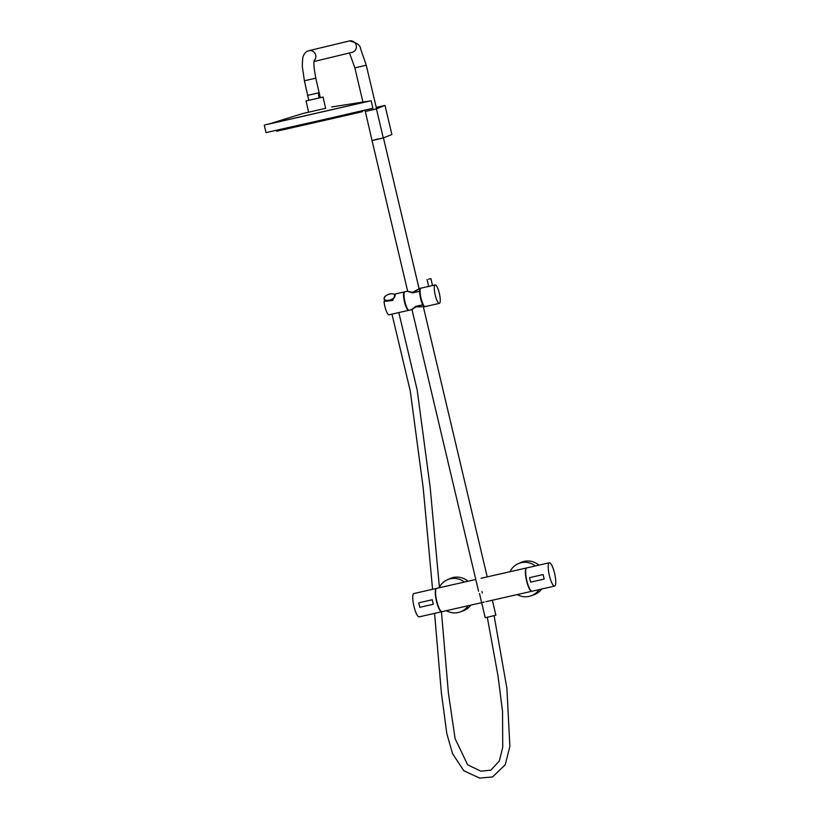 <?xml version="1.0" encoding="UTF-8"?>
<svg xmlns="http://www.w3.org/2000/svg" width="819" height="819" viewBox="0 0 819 819"><rect width="100%" height="100%" fill="white"/><g stroke="black" fill="none" stroke-linecap="round" stroke-linejoin="round"><path stroke-width="1.23" d="M378.163 138.902L372.041 140.571L383.435 137.879L419.062 288.575M362.582 111.619L361.476 111.906L361.312 110.985M358.609 112.582L355.303 113.329M354.115 113.626L350.808 114.373M348.177 114.998L344.83 115.755L344.615 114.834M341.073 116.626L333.138 118.386M333.108 118.458L324.938 120.27M324.621 120.393L316.021 122.277M315.991 122.359L308.353 124.038M307.596 124.263L304.289 125.02M299.795 126.034L295.475 126.986M292.936 127.58L289.629 128.327M287.315 128.839L283.968 129.607L283.753 128.675M283.19 129.76L277.365 131.06L277.16 130.16M350 113.595L350.194 114.486L348.218 114.947L348.014 114.056M293.376 127.436L292.772 126.638M301.023 125.604L299.815 125.891M308.302 124.027L307.627 124.181M295.413 126.935L293.867 127.283M304.238 125.01L301.31 125.635M316.308 121.304L316.564 122.174M289.568 128.286L287.356 128.788M302.15 124.519L302.406 125.42M310.145 122.707L310.401 123.608M318.663 120.762L318.919 121.662M327.324 119.748L327.119 118.837M334.93 117.056L335.186 117.946M344.819 115.735L341.83 116.421M350.747 114.343L350.194 114.465M277.354 131.04L276.72 131.183M279.627 129.607L279.873 130.508M296.232 125.86L296.488 126.781M312.428 122.185L312.684 123.106M321.058 120.219L321.314 121.14M329.545 118.284L329.801 119.205M337.51 116.462L337.766 117.383M361.476 111.906L358.65 112.551L358.446 111.65M355.231 113.227L354.125 113.483M283.937 129.484L283.21 129.658M307.903 96.222L308.783 100.328L306.05 100.942L323.055 97.072L319.185 97.963L318.376 94.42L319.338 93.632L320.311 97.686M319.134 92.752L307.545 95.393L319.134 92.752M319.338 93.632L318.376 94.42M308.783 100.328L319.185 97.963M265.479 124.775L369.942 100.972M265.612 124.734L369.799 101.003M264.281 125.072L265.991 132.606L327.16 118.827L372.87 108.251L371.15 100.727M331.685 106.961L370.28 100.921L268.366 124.201L302.549 113.595L325.614 108.303M308.609 112.183L302.549 113.595M428.542 279.228L430.886 278.603L428.542 279.228M404.494 292.137A9.214 2.14 77.2 0 0 405.579 305.528A9.214 2.14 77.2 0 0 408.568 310.114M435.165 284.91L420.986 288.134A9.47 2.201 77.2 0 0 421.027 298.198A9.47 2.201 77.2 0 0 425.184 306.593L439.363 303.378A9.47 2.201 77.2 0 0 439.332 293.304A9.47 2.201 77.2 0 0 435.165 284.91A9.47 2.201 77.2 0 0 435.206 294.983A9.47 2.201 77.2 0 0 439.363 303.378M424.191 306.06A8.866 2.058 -102.8 0 1 422.655 304.054L422.839 304.863A9.47 2.201 77.2 0 0 424.713 306.705A9.47 2.201 77.2 0 0 424.938 306.593M424.713 306.705L415.96 306.838L411.977 309.541L478.562 591.216M376.228 107.412L385.002 105.416L391.871 134.49L383.292 137.971L372.041 140.571L407.678 291.318L412.541 292.363C420.034 288.206 420.884 287.858 415.09 291.329M420.771 288.247A9.47 2.201 77.2 0 0 420.516 288.237A9.47 2.201 77.2 0 0 419.615 291.206L419.809 292.014A8.866 2.058 -102.8 0 1 420.321 289.046M422.839 304.863L415.755 306.47L411.425 309.654L415.724 306.408L422.809 304.801A9.47 2.201 -102.8 0 1 420.556 298.311A9.47 2.201 -102.8 0 1 419.615 291.277L412.53 292.895L407.637 291.165M412.53 292.813L419.615 291.206M384.316 301.382A9.214 2.119 -102.9 0 1 384.295 301.085L385.698 300.768M395.413 294.86L394.297 294.451M394.215 297.635L394.666 294.809A5.723 2.989 159.9 0 0 393.161 293.949A5.723 2.989 159.9 0 0 393.089 293.929M404.699 291.892A9.47 2.201 77.2 0 0 404.453 291.892A9.47 2.201 77.2 0 0 403.654 297.082A9.47 2.201 77.2 0 0 405.845 306.449A9.47 2.201 77.2 0 0 408.64 310.35A9.47 2.201 77.2 0 0 408.865 310.247M404.453 291.892L393.99 294.267L395.362 294.645L392.608 300.491L384.039 301.443A9.47 2.201 77.2 0 0 386.24 310.903A9.47 2.201 77.2 0 0 389.035 314.803A9.47 2.201 77.2 0 0 389.168 314.752M408.64 310.35L390.438 314.465M385.339 296.253L384.695 296.396M411.537 309.695L409.121 310.247A9.47 2.201 -102.8 0 1 404.955 301.853A9.47 2.201 -102.8 0 1 404.924 291.779L407.381 291.226M412.53 292.895L407.34 291.236M526.883 567.874A11.957 2.774 77.2 0 0 526.781 567.895A11.957 2.774 77.2 0 0 526.678 567.925A11.957 2.774 77.2 0 0 526.504 567.956A11.957 2.774 77.2 0 0 526.545 580.671A11.957 2.774 77.2 0 0 531.797 591.277A11.957 2.774 77.2 0 0 531.93 591.236M475.788 579.473L436.711 588.349A11.957 2.774 77.2 0 0 436.752 601.064A11.957 2.774 77.2 0 0 442.004 611.67L484.193 602.088M464.455 582.053A17.322 16.841 -112.1 0 0 439.404 587.192M467.997 581.244A17.434 16.953 -112.1 0 0 450.102 578.542L447.246 579.821M446.335 610.687A17.322 16.841 -112.1 0 0 460.237 611.916L463.185 610.841A17.434 16.953 -112.1 0 0 470.853 605.118M460.237 611.916A17.322 16.841 -112.1 0 0 468.212 605.722M492.352 600.235L495.884 615.202L485.217 617.731L479.494 593.499M535.339 565.949A17.322 16.841 -112.1 0 0 509.981 571.713M517.219 594.594A17.322 16.841 -112.1 0 0 539.107 589.619M538.882 565.141A17.434 16.953 -112.1 0 0 520.986 562.438L518.13 563.728M531.132 595.812L534.07 594.748A17.434 16.953 -112.1 0 0 541.738 589.025M441.861 611.691A11.957 2.774 -102.8 0 1 441.82 611.711A11.957 2.774 -102.8 0 1 441.717 611.742A11.957 2.774 -102.8 0 1 436.414 600.911A11.957 2.774 -102.8 0 1 436.322 588.451A11.957 2.774 -102.8 0 1 436.425 588.421A11.957 2.774 -102.8 0 1 436.568 588.4M419.277 616.83A11.957 2.774 -102.8 0 1 419.174 616.861A11.957 2.774 -102.8 0 1 413.871 606.029A11.957 2.774 -102.8 0 1 413.779 593.57A11.957 2.774 -102.8 0 1 413.882 593.54A11.957 2.774 -102.8 0 1 413.984 593.519M432.258 599.743A12.95 3.01 77.2 0 0 433.323 604.258L419.809 607.319L418.744 602.815L432.258 599.743M526.678 567.925A11.957 2.774 77.2 0 0 526.771 580.395A11.957 2.774 77.2 0 0 532.084 591.216A11.957 2.774 77.2 0 0 532.176 591.185M549.221 562.807A11.957 2.774 77.2 0 0 549.314 575.266A11.957 2.774 77.2 0 0 554.627 586.097A11.957 2.774 77.2 0 0 554.719 586.066A11.957 2.774 77.2 0 0 554.627 573.597A11.957 2.774 77.2 0 0 549.324 562.776A11.957 2.774 77.2 0 0 549.221 562.807M530.671 582.145A12.95 3.01 -102.8 0 1 529.606 577.641L543.12 574.569L544.185 579.074L530.671 582.145M394.983 296.058A5.723 2.989 159.9 0 1 389.895 300.245A5.723 2.989 159.9 0 1 384.172 299.242A5.723 2.989 159.9 0 1 384.07 298.382A5.723 2.989 159.9 0 1 384.643 297.062A5.723 2.989 159.9 0 1 384.695 297M394.809 295.966A5.579 2.907 -20.1 0 0 393.028 293.919A5.579 2.907 -20.1 0 0 384.725 296.949A5.579 2.907 -20.1 0 0 384.172 298.239A5.579 2.907 -20.1 0 0 389.076 300.245A5.579 2.907 -20.1 0 0 394.809 295.966M385.002 105.416L376.423 108.896L365.172 111.497L376.566 108.804L366.257 65.192L360.657 48.976C360.34 45.106 356.593 42.434 349.406 40.95A5.856 5.692 -103.5 0 0 349.252 40.991M372.041 140.571L365.315 111.415M314.127 60.667A5.856 5.692 -103.5 0 0 308.814 50.706C305.733 51.413 303.675 53.952 302.651 58.333L302.272 66.319L304.392 80.774L307.709 95.352M314.271 60.084C313.442 62.326 313.953 68.366 315.806 78.174L304.392 80.774M362.95 102.099L354.862 67.895L366.257 65.192M351.986 52.375A5.856 5.692 -103.5 0 0 356.234 45.362A5.856 5.692 -103.5 0 0 349.385 40.95L308.814 50.706M383.292 137.971L376.423 108.896M487.213 576.883L423.413 307.002M362.633 111.609L362.428 110.729M354.156 113.616L353.951 112.684M341.124 116.615L340.909 115.684M333.159 118.448L332.944 117.506M324.672 120.383L324.457 119.441M316.042 122.348L315.827 121.407M307.637 124.253L307.432 123.321M299.846 126.024L299.631 125.092M287.367 128.829L287.152 127.907M283.231 129.75L283.026 128.839M293.427 127.426L293.222 126.546M301.075 125.594L300.89 124.805M341.636 116.431L341.431 115.561M293.826 127.293L293.632 126.454M301.269 125.645L301.064 124.764M308.302 124.058L308.108 123.167M324.897 120.28L324.693 119.39M295.424 126.996L295.219 126.085M341.779 116.431L341.574 115.53M276.668 131.194L276.474 130.313M289.588 128.348L289.373 127.416M304.238 125.031L304.023 124.089M350.757 114.394L350.552 113.472M355.251 113.339L355.047 112.438M308.62 112.244L306.05 100.942M325.624 108.374L323.055 97.072M319.297 92.711L319.533 93.745M307.545 95.393L307.78 96.427M427.047 279.504L428.767 286.773M430.886 278.603L432.514 285.514M418.97 288.595L420.516 288.237M389.035 314.803L390.919 314.383M384.838 296.345L385.37 296.222M526.504 567.956L481.029 578.286M531.797 591.277L485.913 601.699M441.717 611.742L419.174 616.861M436.425 588.421L413.882 593.54M532.084 591.216L554.627 586.097M526.781 567.895L549.324 562.776M398.822 312.582L417.168 389.926L430.149 487.203L439.445 587.735M441.441 611.803L448.402 693.069L455.098 738.656L467.639 764.803L480.845 771.191L490.847 770.136L499.273 761.025L502.723 747.46L502.559 711.783L498.044 676.084L487.315 617.393M482.299 593.017L481.981 591.472M391.963 314.097L410.278 391.062L423.208 487.95L432.575 589.291M434.572 613.359L441.359 692.659L446.826 733.701L452.61 753.746L463.841 770.771L479.535 778.05L492.526 776.975L505.241 764.741L509.868 746.416L506.91 688.431L494.113 615.786M384.879 300.952L384.172 299.242M315.806 78.174L319.123 92.752M352.057 52.355L314.015 61.497M354.862 67.895L349.498 52.969M365.172 111.497L364.854 110.166"/></g></svg>
